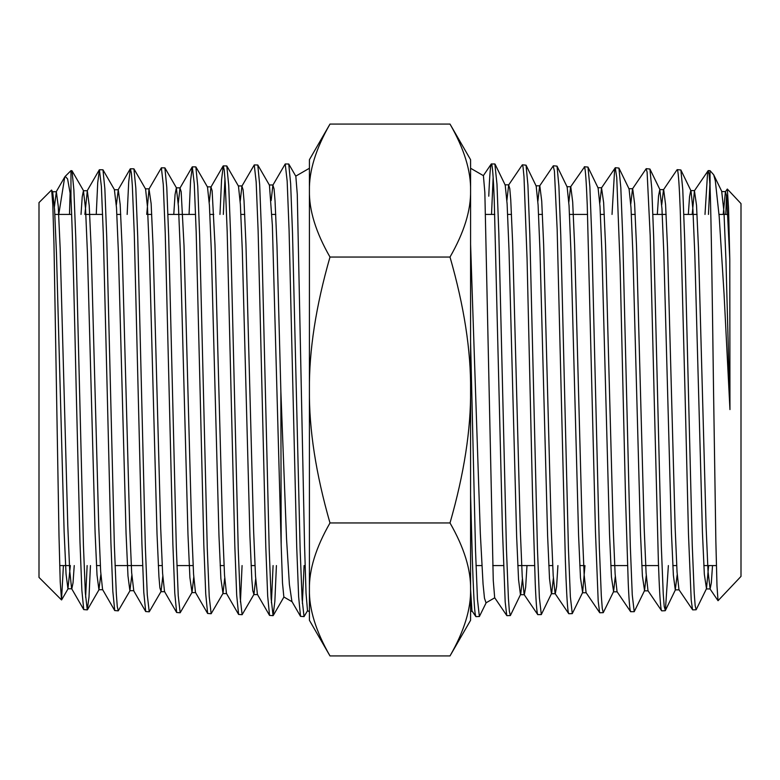 <?xml version="1.0" encoding="UTF-8"?>
<svg xmlns="http://www.w3.org/2000/svg" width="780" height="780" viewBox="0 0 780 780"><rect width="100%" height="100%" fill="white"/><g stroke="black" fill="none" stroke-linecap="round" stroke-linejoin="round"><path stroke-width="1.17" d="M488.758 196.189C489.665 174.349 490.581 163.576 491.488 163.878C492.404 164.775 493.321 176.641 494.227 199.495L502.437 529.006L505.177 601.838L506.746 615.498L494.676 597.704L493.262 580.427L484.848 192.572L483.415 175.666L470.584 168.256M483.298 175.714L491.273 163.976L494.861 163.966L496.977 184.148L498.839 233.727L506.464 549.539L508.414 598.426L509.369 611.247L510.364 615.557L506.912 615.664M493.145 177.518L491.517 214.432M470.584 244.296L480.334 533.627L483.054 584.025L484.477 598.192L486.008 602.842L494.735 597.802M295.766 176.134L309.416 168.256L309.416 190.554C309.026 170.839 315.88 148.678 329.989 124.079L450.011 124.079C464.119 148.678 470.974 170.839 470.584 190.554C470.974 210.278 464.119 232.44 450.011 257.039L329.989 257.039C315.88 232.44 309.026 210.278 309.416 190.554L309.416 390C309.026 350.561 315.88 306.238 329.989 257.039M292.061 601.731L283.852 596.983L282.506 583.099L281.171 544.762L280.858 391.209L286.552 539.029L289.39 584.483L291.915 601.468L300.514 616.346L304.034 616.619L302.123 599.362L300.163 550.251L292.51 233.064L290.638 183.544L288.756 164.014L285.217 163.966L287.167 181.126L289.078 230.12L296.722 547.024L298.633 596.661L300.514 616.346M309.416 589.446C309.026 569.722 315.88 547.56 329.989 522.961C315.88 473.762 309.026 429.439 309.416 390L309.416 620.295L329.989 655.922C315.88 631.322 309.026 609.16 309.416 589.446L309.416 611.744L307.495 610.633L306.033 593.17L304.551 545.191L297.268 194.22L295.834 176.261L288.756 164.014M307.651 610.545L304.034 616.619M280.858 391.209L276.978 245.486L275.038 200.762L274.072 188.945L272.893 185.143L285.217 163.966M302.367 603.437L304.083 565.568M329.989 522.961L450.011 522.961C464.119 547.56 470.974 569.722 470.584 589.446C470.974 609.16 464.119 631.322 450.011 655.922L329.989 655.922M450.011 522.961C464.119 473.762 470.974 429.439 470.584 390C470.974 350.561 464.119 306.238 450.011 257.039M450.011 124.079L470.584 159.705L470.584 620.295L450.011 655.922M475.781 616.463L471.949 610.828L470.584 589.446M329.989 124.079L309.416 159.705L309.416 190.554M261.992 390L265.785 546.468L267.667 595.871L269.539 615.4L273.068 615.664L271.128 598.435L269.217 549.51L261.573 233.932L259.662 184.587L257.79 164.999L254.26 164.921L256.171 182.023L258.122 230.792L261.992 390M271.411 602.842L273.088 565.568M269.539 615.4L257.41 594.409L255.499 576.02L253.588 530.068L245.944 244.15L244.033 200.986L243.077 189.716L241.917 186.127L254.26 164.921M231.016 390L234.819 545.854L236.681 595.033L238.602 614.435L242.122 614.698L240.172 597.548L238.232 548.837L230.597 234.478L228.716 185.367L226.804 165.945L223.275 165.886L224.269 170.167L225.225 182.91L227.175 231.484L231.016 390M240.435 602.033L242.073 565.568M219.97 214.432L221.559 179.819L223.275 165.886M200.08 390L203.824 544.996L205.735 594.009L207.626 613.46L211.146 613.733L209.225 596.661L207.266 548.145L199.612 235.102L197.749 186.196L195.858 166.9L192.319 166.852L194.269 183.797L196.189 232.167L200.08 390M189.062 214.432L190.583 180.472L192.319 166.852M169.104 390L172.887 544.382L174.778 593.17L176.641 612.495L180.17 612.768L178.24 595.764L176.329 547.453L168.675 235.97L166.774 187.258L164.902 167.885L161.372 167.817L163.283 184.694L165.224 232.849L169.104 390M176.641 612.495L164.512 591.513L162.601 573.3L160.69 527.972L153.055 246.207L151.144 203.678L149.019 189.023L161.372 167.817M138.118 390L141.921 543.816L143.793 592.371L145.704 611.549L149.233 611.803L147.274 594.877L145.343 546.79L137.719 236.554L135.817 188.068L133.916 168.841L130.387 168.782L131.381 173.004L132.327 185.582L134.277 233.522L138.118 390M127.159 214.432L128.7 181.935L130.387 168.782M107.182 390L110.926 542.977L112.837 591.357L114.728 610.565L118.258 610.837L117.273 606.567L116.337 593.99L114.377 546.107L106.723 237.12L104.861 188.857L102.96 169.796L99.421 169.748L101.38 186.469L103.301 234.214L107.182 390M96.252 214.432L97.734 182.569L99.421 169.748M76.216 390L79.989 542.285L81.88 590.45L83.743 609.599L87.272 609.872L85.352 593.092L83.431 545.415L75.777 238.017L73.876 189.93L72.013 170.781L70.96 170.635L70.96 197.896C72.686 235.043 74.451 311.6 76.216 390M85.624 597.256L87.136 565.568M58.783 214.432L64.73 177.031L65.198 176.397L67.587 178.922L70.96 197.896M272.893 185.143L271.157 200.567M241.917 186.127L240.191 201.454M238.602 614.435L226.444 593.414L224.533 575.211L222.622 529.474L214.987 244.871L212.121 190.681L210.961 187.044L209.235 202.361M207.626 613.46L195.468 592.429L193.567 574.148L191.656 528.664L184.022 245.68L181.165 191.666L179.995 188.038L178.269 203.239M149.019 189.023L146.728 214.432M131.82 575.425L129.889 590.704L133.76 590.704L131.644 572.549L129.733 527.426L122.09 246.889L120.178 204.545L118.267 189.764L116.337 205.023M114.728 610.565L102.58 589.534L100.669 571.506L98.758 526.646L91.133 247.738L89.222 205.608L87.311 190.739L84.883 214.432M74.236 565.568L73.028 582.894L71.819 588.793L67.948 588.793L66.046 573.953L64.135 531.97L56.501 254.397L54.6 209.81L52.689 191.919L51.519 190.076L39 202.595L39 577.405L61.523 599.927L60.216 581.783L59.007 536.094L53.976 244.442L52.806 204.789L51.655 190.135M83.743 609.599L71.614 588.608L69.703 570.59L67.792 525.895L60.157 248.264L58.256 206.378L56.345 191.734L54.405 206.797M90.46 565.568L88.998 597.1L87.272 609.872M130.104 590.528L118.258 610.837M162.786 576.313L161.05 591.503L149.233 611.803M193.752 577.21L192.016 592.429L180.17 612.768M224.708 578.097L222.992 593.414L211.146 613.733M255.674 578.975L253.939 594.409L242.122 614.698M276.412 565.568L274.862 601.331L273.068 615.664M224.962 178.552L223.324 214.432M63.404 565.568L61.523 599.927M70.141 191.695L69.488 214.432M281.171 544.762L272.366 225.293L269.431 185.143L257.79 164.999M253.939 594.409L252.788 590.704L251.833 579.335L249.922 536.094L242.287 250.253L240.376 204.409L238.466 186.127L226.804 165.945M222.992 593.414L220.876 578.604L218.966 535.567L211.322 250.926L209.41 205.247L207.499 187.044L195.858 166.9M192.016 592.429L189.901 577.58L187.99 534.807L180.365 251.794L178.454 206.339L176.339 187.853L175.051 194.591L173.774 214.432M161.05 591.503L159.89 587.857L158.935 576.644L157.024 534.017L149.389 252.32L147.488 207.109L145.577 189.023L133.916 168.841M129.889 590.704L127.978 575.933L126.068 533.52L118.423 252.964L116.513 207.909L114.397 189.764L118.267 189.764M100.854 574.538L98.914 589.719L97.013 574.938L95.102 532.789L87.467 253.841L85.566 209.001L83.441 190.739L82.231 196.745L81.013 214.432M70.366 565.568L67.948 588.793M56.345 191.734L52.474 191.734L52.065 192.397M470.584 495.124L472.339 558.743C473.255 587.262 474.162 605.397 475.078 613.139L475.771 616.463M506.902 200.431L508.658 184.957L522.22 164.98L522.98 166.53L523.994 176.65L527.056 258.628L532.535 495.222L535.265 584.093C536.182 605.3 537.088 615.478 538.005 614.611M508.658 184.957L509.788 188.643L510.754 199.992L512.665 243.526L520.328 530.878L522.239 576.664L524.15 594.594L537.742 614.62L541.31 614.591L539.37 597.538L537.449 548.857L529.825 234.575L527.923 185.172L526.051 165.175L522.395 164.824M537.868 201.328L539.633 185.932L553.196 165.955L554.424 171.025L557.154 229.3L565.364 560.498C566.28 587.759 567.187 604.675 568.103 611.257L568.669 613.577L555.106 593.6L553.196 575.591L551.284 530.02L543.631 244.306L541.72 201.025L539.809 185.806L535.938 185.806M568.834 202.225L570.599 186.849L584.512 166.93C585.429 168.928 586.336 181.681 587.252 205.179L595.462 531.833L598.192 601.087L599.635 612.592L586.072 592.615L584.161 574.841L582.25 529.513L574.597 245.076L572.686 201.942L570.775 186.722L566.904 186.722M612.027 214.432L614.611 169.757M599.8 203.112L601.546 187.844L615.283 167.739L616.736 177.372L620.081 265.142L625.56 499.024L628.29 584.493C629.207 604.461 630.113 613.46 631.03 611.481M601.546 187.844L603.642 202.663L605.553 245.573L613.216 528.85L615.127 574.012L617.048 591.698L630.611 611.676L634.208 611.696L632.258 594.867L630.337 546.819L622.723 236.613L620.822 187.834L618.94 168.061L615.283 167.71M630.767 203.999L632.521 188.828L646.103 168.821L647.098 172L650.179 235.521L654.01 390M653.991 390L658.388 562.019C659.295 588.062 660.212 603.788 661.128 609.18L661.557 610.691L647.995 590.713L646.084 572.92L644.173 527.972L636.529 246.324L634.608 203.668L632.697 188.701L628.826 188.701M661.723 204.896L663.487 189.755L677.05 169.767L677.537 170.137C678.454 173.287 679.37 186.878 680.277 210.922L684.957 390M684.967 390L688.486 534.437L691.216 600.132L692.533 609.697L678.961 589.719L677.05 572.14L675.139 527.446L667.495 247.133L665.584 204.633L663.673 189.618L659.802 189.618L661.947 208.514L663.848 253.851L671.463 533.14L673.374 575.172L675.275 589.856L677.206 574.665M705.003 214.432L707.635 171.912M723.206 214.432L725.41 191.724L726.638 196.043L729.788 259.331L728.559 208.124L727.321 189.043L741 203.599L741 576.4L718.029 600.717L716.986 585.897L715.855 541.154L713.534 390C712.384 303.371 711.224 219.082 710.063 186.459L710.053 170.664L708.182 170.605L709.147 174.554L710.053 186.215M727.321 189.043L725.41 191.724M726.531 195.175L725.79 214.432M495.076 164.18L505.206 185.084L507.117 203.941L509.018 250.312L516.643 536.523L518.554 579.618L520.455 594.721L524.326 594.721L525.652 587.242L526.987 565.568M526.051 165.175L536.182 186.059L538.093 204.994L539.994 251.131L547.609 535.743L549.51 578.614L551.411 593.726L555.282 593.726L556.598 586.599L557.914 565.568M692.192 214.432L694.444 190.73L696.53 205.335L698.451 247.621L706.105 526.812L708.025 571.35L710.112 588.929L711.321 582.952L712.52 565.568M716.381 565.568L703.823 565.568M676.689 565.568L672.818 565.568M658.515 565.568L641.813 565.568M627.529 565.568L610.808 565.568M583.674 565.568L579.803 565.568M552.669 565.568L548.798 565.568M534.553 565.568L517.793 565.568M503.558 565.568L492.726 565.568M481.845 565.568L476.005 565.568M254.953 565.568L251.082 565.568M224.035 565.568L220.165 565.568M193.108 565.568L176.923 565.568M162.181 565.568L158.311 565.568M142.652 565.568L115.031 565.568M100.337 565.568L96.466 565.568M69.42 565.568L59.709 565.568M709.907 183.982L708.445 214.432M694.444 190.73L708.191 170.605M680.872 169.972L691.002 190.856L692.903 209.264L694.814 254.387L702.439 532.477L704.34 574.333L706.495 588.676L696.14 609.765L695.155 605.572L694.21 593.083L692.25 545.454L684.625 237.793L682.763 189.462L680.872 169.972L677.216 169.64M668.372 565.568L665.389 610.486L664.209 606.518L663.244 593.97L661.313 546.136L653.669 237.247L651.788 188.692L649.925 169.026L646.25 168.675M587.974 167.076L598.104 187.97L600.015 206.593L601.916 252.349L609.541 534.505L611.442 576.986L613.597 591.572L603.252 612.661L602.267 608.41L601.312 595.754L599.362 547.501L591.737 235.755L589.875 186.8L587.974 167.076L584.317 166.754M557.027 166.12L567.148 186.976L569.049 205.793L570.95 251.755L578.575 535.197L580.476 577.873L582.631 592.488L572.267 613.626L570.356 596.642L568.415 548.184L560.761 235.141L558.889 185.981L557.027 166.12L553.361 165.789M486.34 602.404L479.378 616.522L477.457 599.313L475.517 550.222L470.584 341.942M618.94 168.061L629.08 188.955L630.981 207.646L632.882 253.149L640.497 533.676L642.398 575.933L644.553 590.587L634.208 611.696M551.411 593.726L541.31 614.591M520.455 594.721L510.364 615.557M710.053 170.664L713.69 174.778L715.309 180.707L719.189 216.528L724.035 293.592L729.953 409.578L729.788 259.331M520.699 594.477L522.385 579.111M551.655 593.473L553.351 578.224M582.631 592.488L584.961 565.568M613.597 591.572L615.283 576.44M644.553 590.587L646.25 575.552M657.316 214.432L658.554 195.936L659.802 189.618M688.321 214.432L689.539 196.687L690.749 190.593L694.619 190.593M706.495 588.676L708.649 565.568M725.595 191.588L721.724 191.588L723.967 211.897L725.966 260.676L729.953 409.578M223.09 166.052L210.961 187.044M192.153 167.008L179.995 188.038M145.704 611.549L133.555 590.518M130.192 168.948L118.063 189.94M99.255 169.903L87.106 190.924M64.73 177.031L56.131 191.919M65.198 176.397L70.96 170.635M283.998 596.895L273.244 615.498M176.543 188.029L164.902 167.885M114.602 189.94L102.96 169.796M99.128 589.534L87.467 609.707M83.655 190.915L71.994 170.742M68.162 588.608L61.639 599.879M269.227 184.967L273.098 184.967M253.744 594.584L257.615 594.584M238.261 185.942L242.131 185.942M222.787 593.59L226.658 593.59M207.295 186.868L211.166 186.868M191.812 592.605L195.682 592.605M176.339 187.853L180.209 187.853M160.846 591.688L164.716 591.688M145.363 188.838L149.233 188.838M98.914 589.719L102.784 589.719M83.441 190.739L87.311 190.739M718.029 600.717L709.937 588.793M727.984 214.432L719.024 214.432M697.067 214.432L683.836 214.432M666.139 214.432L652.918 214.432M635.222 214.432L631.351 214.432M604.295 214.432L600.425 214.432M587.593 214.432L569.498 214.432M542.451 214.432L538.58 214.432M511.524 214.432L507.653 214.432M494.783 214.432L485.599 214.432M275.769 214.432L271.898 214.432M244.764 214.432L240.893 214.432M213.759 214.432L209.888 214.432M195.585 214.432L167.973 214.432M151.749 214.432L147.878 214.432M120.744 214.432L116.873 214.432M102.609 214.432L85.868 214.432M71.643 214.432L54.853 214.432M472.017 610.916L470.584 611.744M479.378 616.522L475.946 616.629M696.14 609.765L692.698 609.872M665.164 610.73L661.733 610.837M603.252 612.661L599.8 612.768M572.267 613.626L568.834 613.733M508.833 184.831L504.962 184.831M586.258 592.751L582.387 592.751M601.731 187.717L597.86 187.717M617.224 591.825L613.353 591.825M648.17 590.85L644.3 590.85M679.146 589.856L675.275 589.856M710.112 588.929L706.241 588.929M660.046 189.871L649.925 169.026M675.529 589.592L665.389 610.486M721.978 191.851L713.69 174.778"/></g></svg>
